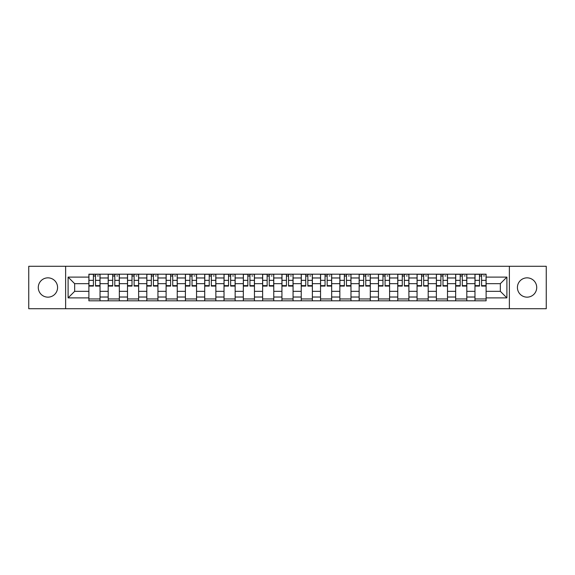 <?xml version="1.0" encoding="UTF-8"?>
<svg xmlns="http://www.w3.org/2000/svg" width="575" height="575" viewBox="0 0 575 575"><rect width="100%" height="100%" fill="white"/><g stroke="black" fill="none" stroke-linecap="round" stroke-linejoin="round"><path stroke-width="0.86" d="M527.067 277.847A9.653 9.653 0 0 0 517.421 287.5A9.653 9.653 0 0 0 527.067 297.153A9.653 9.653 0 0 0 536.719 287.5A9.653 9.653 0 0 0 527.067 277.847M47.933 277.847A9.653 9.653 0 0 0 38.281 287.5A9.653 9.653 0 0 0 47.933 297.153A9.653 9.653 0 0 0 57.579 287.5A9.653 9.653 0 0 0 47.933 277.847M509.371 308.725L546.25 308.725L546.25 266.275L28.75 266.275L28.75 308.725L509.371 308.725L509.371 266.275M108.193 300.804L108.193 277.969L100.028 277.969L100.028 300.804M100.028 277.969L100.028 274.196M108.193 277.969L108.193 274.196M119.334 274.196L119.334 300.804M127.499 300.804L127.499 274.196M138.632 274.196L138.632 300.804M146.805 300.804L146.805 274.196M157.938 274.196L157.938 300.804M166.103 300.804L166.103 274.196M177.244 274.196L177.244 300.804M185.409 300.804L185.409 274.196M196.549 274.196L196.549 300.804M204.714 300.804L204.714 274.196M215.855 274.196L215.855 300.804M224.02 300.804L224.02 274.196M235.153 274.196L235.153 300.804M243.326 300.804L243.326 274.196M254.459 274.196L254.459 300.804M262.624 300.804L262.624 274.196M273.765 274.196L273.765 300.804M281.93 300.804L281.93 274.196M293.07 274.196L293.07 300.804M301.235 300.804L301.235 274.196M312.376 274.196L312.376 300.804M320.541 300.804L320.541 274.196M331.674 274.196L331.674 300.804M339.847 300.804L339.847 274.196M350.98 274.196L350.98 300.804M359.145 300.804L359.145 274.196M370.286 274.196L370.286 300.804M378.451 300.804L378.451 274.196M389.591 274.196L389.591 300.804M397.756 300.804L397.756 274.196M408.897 274.196L408.897 300.804M417.062 300.804L417.062 274.196M428.195 274.196L428.195 300.804M436.368 300.804L436.368 274.196M447.501 274.196L447.501 300.804M455.666 300.804L455.666 274.196M466.807 274.196L466.807 300.804M474.972 300.804L474.972 274.196M474.972 291.338L466.807 291.338M455.666 291.338L447.501 291.338M436.368 291.338L428.195 291.338M417.062 291.338L408.897 291.338M397.756 291.338L389.591 291.338M378.451 291.338L370.286 291.338M359.145 291.338L350.98 291.338M339.847 291.338L331.674 291.338M320.541 291.338L312.376 291.338M301.235 291.338L293.07 291.338M281.93 291.338L273.765 291.338M262.624 291.338L254.459 291.338M243.326 291.338L235.153 291.338M224.02 291.338L215.855 291.338M204.714 291.338L196.549 291.338M185.409 291.338L177.244 291.338M166.103 291.338L157.938 291.338M146.805 291.338L138.632 291.338M127.499 291.338L119.334 291.338M108.193 291.338L100.028 291.338M474.972 283.662L466.807 283.662M455.666 283.662L447.501 283.662M436.368 283.662L428.195 283.662M417.062 283.662L408.897 283.662M397.756 283.662L389.591 283.662M378.451 283.662L370.286 283.662M359.145 283.662L350.98 283.662M339.847 283.662L331.674 283.662M320.541 283.662L312.376 283.662M301.235 283.662L293.07 283.662M281.93 283.662L273.765 283.662M262.624 283.662L254.459 283.662M243.326 283.662L235.153 283.662M224.02 283.662L215.855 283.662M204.714 283.662L196.549 283.662M185.409 283.662L177.244 283.662M166.103 283.662L157.938 283.662M146.805 283.662L138.632 283.662M127.499 283.662L119.334 283.662M108.193 283.662L100.028 283.662M74.657 291.338L88.888 291.338L88.888 283.662L74.657 283.662L74.657 291.338L68.102 297.893L68.102 277.107L88.888 277.107L88.888 283.662M486.112 283.662L486.112 291.338L500.343 291.338L500.343 283.662L486.112 283.662L486.112 274.196L88.888 274.196L88.888 277.107M486.112 277.107L506.898 277.107L506.898 297.893L486.112 297.893L486.112 291.338M88.888 291.338L88.888 300.804L486.112 300.804L486.112 297.893M88.888 297.893L68.102 297.893M65.629 308.725L65.629 266.275M100.028 298.95L88.888 298.95M93.409 276.05L95.507 276.05M119.334 298.95L108.193 298.95M112.707 276.05L114.813 276.05M138.632 298.95L127.499 298.95M132.013 276.05L134.119 276.05M157.938 298.95L146.805 298.95M151.318 276.05L153.424 276.05M177.244 298.95L166.103 298.95M170.624 276.05L172.73 276.05M196.549 298.95L185.409 298.95M189.93 276.05L192.028 276.05M215.855 298.95L204.714 298.95M209.228 276.05L211.334 276.05M235.153 298.95L224.02 298.95M228.534 276.05L230.64 276.05M254.459 298.95L243.326 298.95M247.839 276.05L249.945 276.05M273.765 298.95L262.624 298.95M267.145 276.05L269.251 276.05M293.07 298.95L281.93 298.95M286.451 276.05L288.549 276.05M312.376 298.95L301.235 298.95M305.749 276.05L307.855 276.05M331.674 298.95L320.541 298.95M325.055 276.05L327.161 276.05M350.98 298.95L339.847 298.95M344.36 276.05L346.466 276.05M370.286 298.95L359.145 298.95M363.666 276.05L365.772 276.05M389.591 298.95L378.451 298.95M382.972 276.05L385.07 276.05M408.897 298.95L397.756 298.95M402.27 276.05L404.376 276.05M428.195 298.95L417.062 298.95M421.576 276.05L423.682 276.05M447.501 298.95L436.368 298.95M440.881 276.05L442.987 276.05M466.807 298.95L455.666 298.95M460.187 276.05L462.293 276.05M486.112 298.95L474.972 298.95M479.493 276.05L481.591 276.05M68.102 277.107L74.657 283.662M500.343 291.338L506.898 297.893M500.343 283.662L506.898 277.107M95.507 286.077L95.507 274.318L99.964 274.318L99.964 286.077L95.507 286.077M93.409 275.928L95.507 275.928M97.491 275.928L98.354 275.928M97.304 274.318L88.953 274.318L88.953 286.077L93.409 286.077L93.409 274.318L91.612 274.318M114.813 286.077L114.813 274.318L119.269 274.318L119.269 286.077L114.813 286.077M112.707 275.928L114.813 275.928M116.797 275.928L117.659 275.928M116.61 274.318L108.258 274.318L108.258 286.077L112.707 286.077L112.707 274.318L110.917 274.318M134.119 286.077L134.119 274.318L138.575 274.318L138.575 286.077L134.119 286.077M132.013 275.928L134.119 275.928M136.095 275.928L136.965 275.928M135.916 274.318L127.557 274.318L127.557 286.077L132.013 286.077L132.013 274.318L130.223 274.318M153.424 286.077L153.424 274.318L157.881 274.318L157.881 286.077L153.424 286.077M151.318 275.928L153.424 275.928M155.401 275.928L156.271 275.928M155.214 274.318L146.862 274.318L146.862 286.077L151.318 286.077L151.318 274.318L149.522 274.318M172.73 286.077L172.73 274.318L177.179 274.318L177.179 286.077L172.73 286.077M170.624 275.928L172.73 275.928M174.707 275.928L175.576 275.928M174.52 274.318L166.168 274.318L166.168 286.077L170.624 286.077L170.624 274.318L168.827 274.318M192.028 286.077L192.028 274.318L196.485 274.318L196.485 286.077L192.028 286.077M189.93 275.928L192.028 275.928M194.012 275.928L194.875 275.928M193.825 274.318L185.473 274.318L185.473 286.077L189.93 286.077L189.93 274.318L188.133 274.318M211.334 286.077L211.334 274.318L215.79 274.318L215.79 286.077L211.334 286.077M209.228 275.928L211.334 275.928M213.318 275.928L214.18 275.928M213.131 274.318L204.779 274.318L204.779 286.077L209.228 286.077L209.228 274.318L207.438 274.318M230.64 286.077L230.64 274.318L235.096 274.318L235.096 286.077L230.64 286.077M228.534 275.928L230.64 275.928M232.616 275.928L233.486 275.928M232.437 274.318L224.077 274.318L224.077 286.077L228.534 286.077L228.534 274.318L226.744 274.318M249.945 286.077L249.945 274.318L254.402 274.318L254.402 286.077L249.945 286.077M247.839 275.928L249.945 275.928M251.922 275.928L252.792 275.928M251.735 274.318L243.383 274.318L243.383 286.077L247.839 286.077L247.839 274.318L246.042 274.318M269.251 286.077L269.251 274.318L273.7 274.318L273.7 286.077L269.251 286.077M267.145 275.928L269.251 275.928M271.228 275.928L272.097 275.928M271.041 274.318L262.689 274.318L262.689 286.077L267.145 286.077L267.145 274.318L265.348 274.318M288.549 286.077L288.549 274.318L293.006 274.318L293.006 286.077L288.549 286.077M286.451 275.928L288.549 275.928M290.533 275.928L291.396 275.928M290.346 274.318L281.994 274.318L281.994 286.077L286.451 286.077L286.451 274.318L284.654 274.318M307.855 286.077L307.855 274.318L312.311 274.318L312.311 286.077L307.855 286.077M305.749 275.928L307.855 275.928M309.839 275.928L310.701 275.928M309.652 274.318L301.3 274.318L301.3 286.077L305.749 286.077L305.749 274.318L303.959 274.318M327.161 286.077L327.161 274.318L331.617 274.318L331.617 286.077L327.161 286.077M325.055 275.928L327.161 275.928M329.137 275.928L330.007 275.928M328.957 274.318L320.598 274.318L320.598 286.077L325.055 286.077L325.055 274.318L323.265 274.318M346.466 286.077L346.466 274.318L350.923 274.318L350.923 286.077L346.466 286.077M344.36 275.928L346.466 275.928M348.443 275.928L349.312 275.928M348.256 274.318L339.904 274.318L339.904 286.077L344.36 286.077L344.36 274.318L342.563 274.318M365.772 286.077L365.772 274.318L370.221 274.318L370.221 286.077L365.772 286.077M363.666 275.928L365.772 275.928M367.748 275.928L368.618 275.928M367.562 274.318L359.21 274.318L359.21 286.077L363.666 286.077L363.666 274.318L361.869 274.318M385.07 286.077L385.07 274.318L389.527 274.318L389.527 286.077L385.07 286.077M382.972 275.928L385.07 275.928M387.054 275.928L387.917 275.928M386.867 274.318L378.515 274.318L378.515 286.077L382.972 286.077L382.972 274.318L381.175 274.318M404.376 286.077L404.376 274.318L408.832 274.318L408.832 286.077L404.376 286.077M402.27 275.928L404.376 275.928M406.36 275.928L407.222 275.928M406.173 274.318L397.821 274.318L397.821 286.077L402.27 286.077L402.27 274.318L400.48 274.318M423.682 286.077L423.682 274.318L428.138 274.318L428.138 286.077L423.682 286.077M421.576 275.928L423.682 275.928M425.658 275.928L426.528 275.928M425.478 274.318L417.119 274.318L417.119 286.077L421.576 286.077L421.576 274.318L419.786 274.318M442.987 286.077L442.987 274.318L447.443 274.318L447.443 286.077L442.987 286.077M440.881 275.928L442.987 275.928M444.964 275.928L445.833 275.928M444.777 274.318L436.425 274.318L436.425 286.077L440.881 286.077L440.881 274.318L439.084 274.318M462.293 286.077L462.293 274.318L466.742 274.318L466.742 286.077L462.293 286.077M460.187 275.928L462.293 275.928M464.269 275.928L465.132 275.928M464.082 274.318L455.731 274.318L455.731 286.077L460.187 286.077L460.187 274.318L458.39 274.318M481.591 286.077L481.591 274.318L486.048 274.318L486.048 286.077L481.591 286.077M479.493 275.928L481.591 275.928M483.575 275.928L484.438 275.928M483.388 274.318L475.036 274.318L475.036 286.077L479.493 286.077L479.493 274.318L477.696 274.318M455.666 277.969L447.501 277.969M436.368 277.969L428.195 277.969M417.062 277.969L408.897 277.969M397.756 277.969L389.591 277.969M378.451 277.969L370.286 277.969M359.145 277.969L350.98 277.969M339.847 277.969L331.674 277.969M320.541 277.969L312.376 277.969M301.235 277.969L293.07 277.969M281.93 277.969L273.765 277.969M262.624 277.969L254.459 277.969M243.326 277.969L235.153 277.969M224.02 277.969L215.855 277.969M204.714 277.969L196.549 277.969M185.409 277.969L177.244 277.969M166.103 277.969L157.938 277.969M146.805 277.969L138.632 277.969M127.499 277.969L119.334 277.969M474.972 277.969L466.807 277.969M455.666 297.031L447.501 297.031M436.368 297.031L428.195 297.031M417.062 297.031L408.897 297.031M397.756 297.031L389.591 297.031M378.451 297.031L370.286 297.031M359.145 297.031L350.98 297.031M339.847 297.031L331.674 297.031M320.541 297.031L312.376 297.031M301.235 297.031L293.07 297.031M281.93 297.031L273.765 297.031M262.624 297.031L254.459 297.031M243.326 297.031L235.153 297.031M224.02 297.031L215.855 297.031M204.714 297.031L196.549 297.031M185.409 297.031L177.244 297.031M166.103 297.031L157.938 297.031M146.805 297.031L138.632 297.031M127.499 297.031L119.334 297.031M108.193 297.031L100.028 297.031M474.972 297.031L466.807 297.031M95.507 285.653L99.964 285.653M95.507 280.334L99.964 280.334M88.953 285.653L93.409 285.653M88.953 280.334L93.409 280.334M114.813 285.653L119.269 285.653M114.813 280.334L119.269 280.334M108.258 285.653L112.707 285.653M108.258 280.334L112.707 280.334M134.119 285.653L138.575 285.653M134.119 280.334L138.575 280.334M127.557 285.653L132.013 285.653M127.557 280.334L132.013 280.334M153.424 285.653L157.881 285.653M153.424 280.334L157.881 280.334M146.862 285.653L151.318 285.653M146.862 280.334L151.318 280.334M172.73 285.653L177.179 285.653M172.73 280.334L177.179 280.334M166.168 285.653L170.624 285.653M166.168 280.334L170.624 280.334M192.028 285.653L196.485 285.653M192.028 280.334L196.485 280.334M185.473 285.653L189.93 285.653M185.473 280.334L189.93 280.334M211.334 285.653L215.79 285.653M211.334 280.334L215.79 280.334M204.779 285.653L209.228 285.653M204.779 280.334L209.228 280.334M230.64 285.653L235.096 285.653M230.64 280.334L235.096 280.334M224.077 285.653L228.534 285.653M224.077 280.334L228.534 280.334M249.945 285.653L254.402 285.653M249.945 280.334L254.402 280.334M243.383 285.653L247.839 285.653M243.383 280.334L247.839 280.334M269.251 285.653L273.7 285.653M269.251 280.334L273.7 280.334M262.689 285.653L267.145 285.653M262.689 280.334L267.145 280.334M288.549 285.653L293.006 285.653M288.549 280.334L293.006 280.334M281.994 285.653L286.451 285.653M281.994 280.334L286.451 280.334M307.855 285.653L312.311 285.653M307.855 280.334L312.311 280.334M301.3 285.653L305.749 285.653M301.3 280.334L305.749 280.334M327.161 285.653L331.617 285.653M327.161 280.334L331.617 280.334M320.598 285.653L325.055 285.653M320.598 280.334L325.055 280.334M346.466 285.653L350.923 285.653M346.466 280.334L350.923 280.334M339.904 285.653L344.36 285.653M339.904 280.334L344.36 280.334M365.772 285.653L370.221 285.653M365.772 280.334L370.221 280.334M359.21 285.653L363.666 285.653M359.21 280.334L363.666 280.334M385.07 285.653L389.527 285.653M385.07 280.334L389.527 280.334M378.515 285.653L382.972 285.653M378.515 280.334L382.972 280.334M404.376 285.653L408.832 285.653M404.376 280.334L408.832 280.334M397.821 285.653L402.27 285.653M397.821 280.334L402.27 280.334M423.682 285.653L428.138 285.653M423.682 280.334L428.138 280.334M417.119 285.653L421.576 285.653M417.119 280.334L421.576 280.334M442.987 285.653L447.443 285.653M442.987 280.334L447.443 280.334M436.425 285.653L440.881 285.653M436.425 280.334L440.881 280.334M462.293 285.653L466.742 285.653M462.293 280.334L466.742 280.334M455.731 285.653L460.187 285.653M455.731 280.334L460.187 280.334M481.591 285.653L486.048 285.653M481.591 280.334L486.048 280.334M475.036 285.653L479.493 285.653M475.036 280.334L479.493 280.334"/></g></svg>
